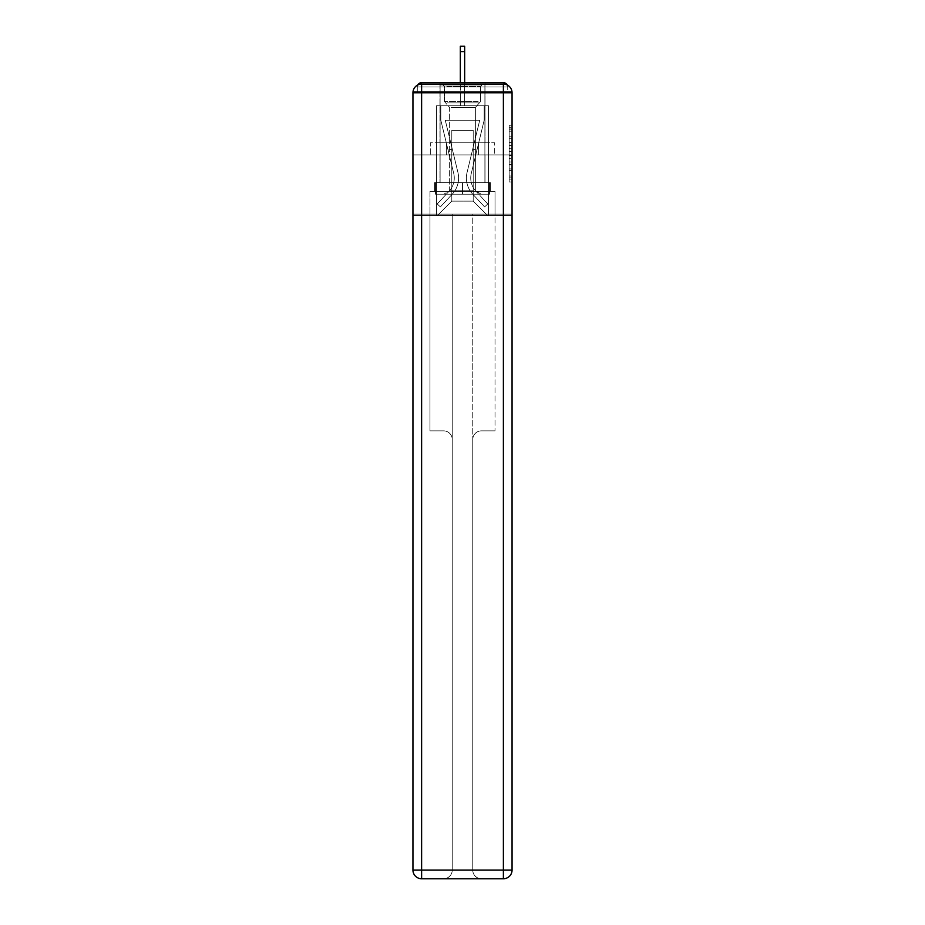<?xml version="1.0" encoding="UTF-8"?>
<svg xmlns="http://www.w3.org/2000/svg" width="925" height="925" viewBox="0 0 925 925"><rect width="100%" height="100%" fill="white"/><g stroke="black" fill="none" stroke-linecap="round" stroke-linejoin="round"><path stroke-width="0.69" stroke-dasharray="4.62 3.47" d="M509.166 142.542L509.166 151.619L512.057 151.619L512.057 179.126L512.057 128.078L512.057 151.619L509.166 151.619L509.166 127.222L509.166 181.959L509.166 125.233L509.166 177.993L512.057 177.993L509.166 177.993L512.057 177.993L509.166 177.993L509.166 168.917L509.166 181.959L512.057 181.959L512.057 125.233L512.057 177.854L512.057 155.585L509.166 155.585L512.057 155.585L512.057 168.917L512.057 129.211L509.166 129.211L512.057 129.211L512.057 181.959L512.057 128.078L512.057 181.959L509.166 181.959L509.166 125.233L512.057 125.233L512.057 128.078L512.057 125.233L512.057 128.078L512.057 125.233L512.057 127.222L512.057 125.233L509.166 125.233L509.166 129.211L512.057 129.211L509.166 129.211L509.166 142.542L512.057 142.542M485.035 82.66L485.035 142.762L439.965 142.762L485.035 142.762L439.965 142.762L439.965 82.66L485.035 82.66L439.965 82.66L485.035 82.66L439.965 82.66L439.965 142.762L485.035 142.762L485.035 82.66L439.965 82.66M512.057 148.208L512.057 145.375L512.057 148.208L509.166 148.208L509.166 136.796L509.166 170.408L509.166 161.968L512.057 161.968L509.166 161.968L509.166 181.959L512.057 181.959L509.166 181.959L512.057 181.959L509.166 181.959L509.166 125.233L512.057 125.233L509.166 125.233L512.057 125.233L509.166 125.233L509.166 148.208L512.057 148.208M512.057 92.777L503.385 92.777L503.385 84.106A8.672 8.672 0 0 1 512.057 92.777A8.672 8.672 0 0 0 503.385 84.106A8.672 8.672 0 0 1 512.057 92.777A8.672 8.672 0 0 0 503.385 84.106L421.615 84.106L421.615 92.777L503.385 92.777L503.385 870.078L421.615 870.078L421.615 92.777L412.943 92.777A8.672 8.672 0 0 1 421.615 84.106L503.385 84.106L421.615 84.106A8.672 8.672 0 0 0 412.943 92.777L412.943 870.078A8.672 8.672 0 0 0 421.615 878.75L503.385 878.75A8.672 8.672 0 0 0 512.057 870.078L512.057 92.777L512.057 154.903L512.057 92.777L512.057 154.903L412.943 154.903L512.057 154.903L412.943 154.903L412.943 92.777L412.943 154.903L512.057 154.903L412.943 154.903L512.057 154.903L412.943 154.903L512.057 154.903L512.057 215.583L412.943 215.583L512.057 215.583L512.057 91.621L507.721 91.621L507.721 86.996A4.336 4.336 0 0 0 507.235 85.007M460.338 51.592L464.662 51.592L460.338 51.592L464.662 51.592L460.338 51.592L464.662 51.592L460.338 51.592L464.662 51.592L460.338 51.592L464.662 51.592L460.338 51.592L464.662 51.592L460.338 51.592L464.662 51.592L464.662 46.25L460.338 46.25L460.338 105.774L436.496 105.774L436.496 215.583L488.504 215.583L488.504 105.774L436.496 105.774L436.496 215.583L437.363 215.583L451.805 201.13L451.805 130.333L451.805 201.13L451.805 130.333L473.195 130.333L473.195 201.13L487.637 215.583L488.504 215.583L488.504 105.774L436.496 105.774L436.496 215.583L437.363 215.583L451.805 201.13L451.805 130.333L451.805 201.13L451.805 130.333L473.195 130.333L473.195 201.13L487.637 215.583L488.504 215.583L488.504 105.774L436.496 105.774L436.496 215.583L437.363 215.583L451.805 201.13L451.805 130.333L473.195 130.333L473.195 201.13L487.637 215.583L488.504 215.583L488.504 105.774L436.496 105.774L436.496 215.583L437.363 215.583L451.805 201.13L451.805 130.333L473.195 130.333L473.195 201.13L487.637 215.583L488.504 215.583L488.504 105.774L436.496 105.774L436.496 215.583L437.363 215.583L451.805 201.13L451.805 130.333L473.195 130.333L473.195 201.13L487.637 215.583L488.504 215.583L488.504 105.774L436.496 105.774L436.496 215.583L437.363 215.583L451.805 201.13L451.805 130.333L473.195 130.333L473.195 201.13L487.637 215.583L488.504 215.583L488.504 105.774L436.496 105.774L436.496 215.583L437.363 215.583L451.805 201.13L451.805 130.333L473.195 130.333L473.195 201.13L487.637 215.583L488.504 215.583L488.504 105.774L464.662 105.774L488.504 105.774L464.662 105.774L488.504 105.774L464.662 105.774L488.504 105.774L464.662 105.774L464.662 91.621L464.662 105.774L464.662 91.621L464.662 105.774L464.662 91.621L464.662 105.774L464.662 91.621L464.662 105.774L464.662 91.621L464.662 105.774L464.662 91.621L464.662 105.774L464.662 91.621L464.662 105.774L436.496 105.774L436.496 215.583L437.363 215.583L451.805 201.13L451.805 130.333L473.195 130.333L473.195 201.13L487.637 215.583L488.504 215.583L488.504 105.774L488.504 215.583L488.504 105.774L488.504 215.583L488.504 105.774L488.504 215.583L437.363 215.583L451.805 201.13L451.805 130.333L473.195 130.333L473.195 201.13L487.637 215.583L473.195 201.13L487.637 215.583L473.195 201.13L487.637 215.583L473.195 201.13L451.805 201.13L451.805 130.333L473.195 130.333L473.195 201.13L487.637 215.583L473.195 201.13L473.195 130.333L451.805 130.333L473.195 130.333L473.195 201.13L473.195 130.333L451.805 130.333L451.805 201.13L473.195 201.13L473.195 130.333L451.805 130.333L473.195 130.333L473.195 201.13L473.195 130.333L451.805 130.333L451.805 201.13L437.363 215.583L451.805 201.13L437.363 215.583L451.805 201.13L437.363 215.583L451.805 201.13L437.363 215.583L436.496 215.583L437.363 215.583L436.496 215.583L437.363 215.583L436.496 215.583L436.496 105.774L436.496 215.583L436.496 105.774L436.496 215.583L436.496 105.774L464.662 105.774L464.662 46.25L464.662 105.774L464.662 46.25L464.662 105.774L460.338 105.774L464.662 105.774L464.662 46.25L464.662 105.774L464.662 46.25L464.662 105.774L460.338 105.774L464.662 105.774L464.662 46.25L464.662 105.774L464.662 46.25L464.662 105.774L460.338 105.774L460.338 91.621L464.662 91.621L460.338 91.621L460.338 105.774L460.338 91.621L464.662 91.621L460.338 91.621L464.662 91.621L460.338 91.621L464.662 91.621L460.338 91.621L464.662 91.621L460.338 91.621L464.662 91.621L460.338 91.621L464.662 91.621L460.338 91.621L460.338 105.774L460.338 46.25L460.338 82.66M417.765 85.007A4.336 4.336 0 0 0 417.279 86.996A4.336 4.336 0 0 1 421.615 82.66L503.385 82.66A4.336 4.336 0 0 1 507.721 86.996A4.336 4.336 0 0 0 503.385 82.66L421.615 82.66L503.385 82.66A4.336 4.336 0 0 1 507.721 86.996A4.336 4.336 0 0 0 503.385 82.66L421.615 82.66A4.336 4.336 0 0 0 417.279 86.996L417.279 91.621L417.279 86.996A4.336 4.336 0 0 1 421.615 82.66A4.336 4.336 0 0 0 417.279 86.996L417.279 91.621L412.943 91.621L412.943 215.583L412.943 154.903L412.943 214.137L512.057 214.137L512.057 870.078A8.672 8.672 0 0 1 503.385 878.75L481.428 878.75A8.672 8.672 0 0 1 472.756 870.078L472.756 214.137L429.986 214.137L429.986 430.853L443.572 430.853A8.672 8.672 0 0 1 452.244 439.525L452.244 870.078A8.672 8.672 0 0 1 443.572 878.75A8.672 8.672 0 0 0 452.244 870.078L452.244 439.525A8.672 8.672 0 0 0 443.572 430.853L429.986 430.853L443.572 430.853A8.672 8.672 0 0 1 452.244 439.525L452.244 214.137L452.244 439.525A8.672 8.672 0 0 0 443.572 430.853L429.986 430.853L429.986 214.137L429.986 430.853L429.986 214.137L412.943 214.137L452.244 214.137L452.244 870.078A8.672 8.672 0 0 1 443.572 878.75L503.385 878.75L503.385 870.078L512.057 870.078A8.672 8.672 0 0 1 503.385 878.75A8.672 8.672 0 0 0 512.057 870.078L512.057 214.137L412.943 214.137L412.943 870.078L412.943 92.777A8.672 8.672 0 0 1 421.615 84.106A8.672 8.672 0 0 0 412.943 92.777M511.976 91.621L413.024 91.621M417.279 91.621L507.721 91.621L417.279 91.621L507.721 91.621L417.279 91.621L507.721 91.621L417.279 91.621L507.721 91.621L417.279 91.621L507.721 91.621L507.721 86.996A4.336 4.336 0 0 0 503.385 82.66L421.615 82.66A4.336 4.336 0 0 0 417.279 86.996L417.279 91.621L421.615 91.621L417.279 91.621L417.279 86.996L417.279 91.621M503.385 91.621L421.615 91.621L503.385 91.621L503.385 86.996L421.615 86.996L421.615 91.621L421.615 86.996L503.385 86.996L503.385 91.621L503.385 86.996L421.615 86.996L421.615 91.621L421.615 86.996L503.385 86.996L503.385 91.621L503.385 86.996L421.615 86.996L421.615 91.621L421.615 86.996L503.385 86.996L503.385 91.621L503.385 86.996L421.615 86.996L421.615 91.621L421.615 86.996L503.385 86.996L503.385 91.621L503.385 86.996L421.615 86.996L421.615 91.621L421.615 86.996L503.385 86.996L503.385 91.621L503.385 86.996L421.615 86.996L421.615 91.621L421.615 86.996L503.385 86.996L503.385 91.621L503.385 86.996L421.615 86.996L421.615 91.621L421.615 86.996L503.385 86.996L503.385 91.621M503.385 82.66L503.385 86.996L507.721 86.996L503.385 86.996L503.385 82.66L503.385 86.996L507.721 86.996L503.385 86.996L503.385 82.66L503.385 86.996L507.721 86.996L503.385 86.996L503.385 82.66L503.385 86.996L507.721 86.996L503.385 86.996L503.385 82.66L503.385 86.996L507.721 86.996L503.385 86.996L503.385 82.66L503.385 86.996L507.721 86.996L503.385 86.996L503.385 82.66L503.385 86.996L507.721 86.996L503.385 86.996L503.385 82.66A4.336 4.336 0 0 1 507.721 86.996A4.336 4.336 0 0 0 503.385 82.66A4.336 4.336 0 0 1 507.721 86.996A4.336 4.336 0 0 0 503.385 82.66A4.336 4.336 0 0 1 507.721 86.996L507.721 91.621L507.721 86.996A4.336 4.336 0 0 0 503.385 82.66L421.615 82.66A4.336 4.336 0 0 0 417.279 86.996A4.336 4.336 0 0 1 421.615 82.66A4.336 4.336 0 0 0 417.279 86.996L421.615 86.996L421.615 82.66A4.336 4.336 0 0 0 417.279 86.996L421.615 86.996L421.615 82.66A4.336 4.336 0 0 0 417.279 86.996L421.615 86.996L421.615 82.66A4.336 4.336 0 0 0 417.279 86.996L421.615 86.996L421.615 82.66L421.615 86.996L417.279 86.996L421.615 86.996L421.615 82.66L421.615 86.996L417.279 86.996L421.615 86.996L421.615 82.66L421.615 86.996L417.279 86.996L421.615 86.996L421.615 82.66L421.615 86.996L417.279 86.996L421.615 86.996L421.615 82.66L421.615 86.996L417.279 86.996L421.615 86.996L421.615 82.66L503.385 82.66L421.615 82.66M430.298 154.903L494.702 154.903L430.298 154.903L430.298 142.762L494.702 142.762L446.405 142.762L446.405 154.903L446.405 142.762L478.595 142.762L478.595 154.903L478.595 142.762L494.702 142.762L494.702 154.903L494.702 142.762L430.298 142.762L430.298 154.903M509.166 151.619L512.057 151.619L509.166 151.619M509.166 127.222L509.166 125.233L509.166 127.222L512.057 127.222L509.166 127.222M509.166 170.258L509.166 158.418L509.166 170.258L512.057 170.258L509.166 170.258M509.166 158.418L509.166 155.585L512.057 155.585L509.166 155.585L509.166 158.418L512.057 158.418L509.166 158.418M509.166 136.796L509.166 129.211L509.166 136.796L512.057 136.796L509.166 136.796M509.166 125.233L512.057 125.233L509.166 125.233L509.166 128.078L509.166 125.233L512.057 125.233M509.166 181.959L512.057 181.959L509.166 181.959L509.166 179.126L509.166 181.959M478.595 142.762L478.595 154.903L478.595 142.762M446.405 142.762L446.405 154.903L446.405 142.762M467.067 172.443A23.692 23.692 0 0 0 472.744 194.157L484.608 206.911L487.787 203.963L484.608 206.911L472.744 194.157L484.608 206.911L487.787 203.963L484.608 206.911L472.744 194.157L484.608 206.911L487.787 203.963L484.608 206.911L472.744 194.157L484.608 206.911L487.787 203.963L484.608 206.911L472.744 194.157L484.608 206.911L487.787 203.963L484.608 206.911L472.744 194.157L484.608 206.911L487.787 203.963L484.608 206.911L472.744 194.157L484.608 206.911L487.787 203.963L484.608 206.911L472.744 194.157L484.608 206.911L487.787 203.963L484.608 206.911L472.744 194.157L484.608 206.911L487.787 203.963L484.608 206.911L472.744 194.157L484.608 206.911L487.787 203.963L484.608 206.911L472.744 194.157L484.608 206.911L487.787 203.963L484.608 206.911L472.744 194.157L484.608 206.911L487.787 203.963L484.608 206.911L472.744 194.157L484.608 206.911L487.787 203.963L484.608 206.911L472.744 194.157L484.608 206.911L487.787 203.963L484.608 206.911L472.744 194.157A23.692 23.692 0 0 1 466.397 178.016A23.692 23.692 0 0 0 472.744 194.157A23.692 23.692 0 0 1 466.397 178.016A23.692 23.692 0 0 0 472.744 194.157A23.692 23.692 0 0 1 466.397 178.016A23.692 23.692 0 0 0 472.744 194.157A23.692 23.692 0 0 1 466.397 178.016A23.692 23.692 0 0 0 472.744 194.157A23.692 23.692 0 0 1 466.397 178.016A23.692 23.692 0 0 0 472.744 194.157A23.692 23.692 0 0 1 466.397 178.016A23.692 23.692 0 0 0 472.744 194.157A23.692 23.692 0 0 1 466.397 178.016A23.692 23.692 0 0 0 472.744 194.157A23.692 23.692 0 0 1 466.397 178.016A23.692 23.692 0 0 0 472.744 194.157A23.692 23.692 0 0 1 466.397 178.016A23.692 23.692 0 0 0 472.744 194.157A23.692 23.692 0 0 1 466.397 178.016A23.692 23.692 0 0 0 472.744 194.157A23.692 23.692 0 0 1 466.397 178.016A23.692 23.692 0 0 0 472.744 194.157A23.692 23.692 0 0 1 466.397 178.016A23.692 23.692 0 0 0 472.744 194.157A23.692 23.692 0 0 1 466.397 178.016A23.692 23.692 0 0 0 472.744 194.157A23.692 23.692 0 0 1 467.067 172.443A23.692 23.692 0 0 0 466.397 178.016A23.692 23.692 0 0 1 467.067 172.443A23.692 23.692 0 0 0 466.397 178.016A23.692 23.692 0 0 1 467.067 172.443A23.692 23.692 0 0 0 466.397 178.016A23.692 23.692 0 0 1 467.067 172.443A23.692 23.692 0 0 0 466.397 178.016A23.692 23.692 0 0 1 467.067 172.443A23.692 23.692 0 0 0 466.397 178.016A23.692 23.692 0 0 1 467.067 172.443A23.692 23.692 0 0 0 466.397 178.016A23.692 23.692 0 0 1 467.067 172.443A23.692 23.692 0 0 0 466.397 178.016A23.692 23.692 0 0 1 467.067 172.443A23.692 23.692 0 0 0 466.397 178.016A23.692 23.692 0 0 1 467.067 172.443A23.692 23.692 0 0 0 466.397 178.016A23.692 23.692 0 0 1 467.067 172.443A23.692 23.692 0 0 0 466.397 178.016A23.692 23.692 0 0 1 467.067 172.443A23.692 23.692 0 0 0 466.397 178.016A23.692 23.692 0 0 1 467.067 172.443A23.692 23.692 0 0 0 466.397 178.016A23.692 23.692 0 0 1 467.067 172.443A23.692 23.692 0 0 0 466.397 178.016A23.692 23.692 0 0 1 467.067 172.443L479.717 120.227L467.067 172.443L472.71 149.122L476.93 150.139L471.276 173.461A19.356 19.356 0 0 0 475.913 191.198L487.787 203.963L475.913 191.198A19.356 19.356 0 0 1 470.733 178.016A19.356 19.356 0 0 0 475.913 191.198A19.356 19.356 0 0 1 470.733 178.016A19.356 19.356 0 0 0 475.913 191.198A19.356 19.356 0 0 1 470.733 178.016A19.356 19.356 0 0 0 475.913 191.198A19.356 19.356 0 0 1 470.733 178.016A19.356 19.356 0 0 0 475.913 191.198A19.356 19.356 0 0 1 470.733 178.016A19.356 19.356 0 0 0 475.913 191.198A19.356 19.356 0 0 1 470.733 178.016A19.356 19.356 0 0 0 475.913 191.198A19.356 19.356 0 0 1 470.733 178.016A19.356 19.356 0 0 0 475.913 191.198A19.356 19.356 0 0 1 470.733 178.016A19.356 19.356 0 0 0 475.913 191.198A19.356 19.356 0 0 1 470.733 178.016A19.356 19.356 0 0 0 475.913 191.198A19.356 19.356 0 0 1 470.733 178.016A19.356 19.356 0 0 0 475.913 191.198A19.356 19.356 0 0 1 470.733 178.016A19.356 19.356 0 0 0 475.913 191.198A19.356 19.356 0 0 1 470.733 178.016A19.356 19.356 0 0 0 475.913 191.198A19.356 19.356 0 0 1 470.733 178.016A19.356 19.356 0 0 0 475.913 191.198A19.356 19.356 0 0 1 471.276 173.461A19.356 19.356 0 0 0 470.733 178.016A19.356 19.356 0 0 1 471.276 173.461A19.356 19.356 0 0 0 470.733 178.016A19.356 19.356 0 0 1 471.276 173.461A19.356 19.356 0 0 0 470.733 178.016A19.356 19.356 0 0 1 471.276 173.461A19.356 19.356 0 0 0 470.733 178.016A19.356 19.356 0 0 1 471.276 173.461A19.356 19.356 0 0 0 470.733 178.016A19.356 19.356 0 0 1 471.276 173.461A19.356 19.356 0 0 0 470.733 178.016A19.356 19.356 0 0 1 471.276 173.461A19.356 19.356 0 0 0 470.733 178.016A19.356 19.356 0 0 1 471.276 173.461A19.356 19.356 0 0 0 470.733 178.016A19.356 19.356 0 0 1 471.276 173.461A19.356 19.356 0 0 0 470.733 178.016A19.356 19.356 0 0 1 471.276 173.461A19.356 19.356 0 0 0 470.733 178.016A19.356 19.356 0 0 1 471.276 173.461A19.356 19.356 0 0 0 470.733 178.016A19.356 19.356 0 0 1 471.276 173.461A19.356 19.356 0 0 0 470.733 178.016A19.356 19.356 0 0 1 471.276 173.461A19.356 19.356 0 0 0 470.733 178.016A19.356 19.356 0 0 1 471.276 173.461L484.168 120.227L471.276 173.461L484.168 120.227L484.168 105.774L440.832 105.774L484.168 105.774L440.832 105.774L484.168 105.774L440.832 105.774L484.168 105.774L440.832 105.774L484.168 105.774L440.832 105.774L484.168 105.774L440.832 105.774L484.168 105.774L440.832 105.774L484.168 105.774L484.168 120.227L471.276 173.461L484.168 120.227L484.168 105.774L484.168 120.227L471.276 173.461L484.168 120.227L484.168 105.774L484.168 120.227L471.276 173.461L484.168 120.227L484.168 105.774L484.168 120.227L471.276 173.461L484.168 120.227L484.168 105.774L484.168 120.227L471.276 173.461L484.168 120.227L484.168 105.774L484.168 120.227L471.276 173.461L476.93 150.139L472.71 149.122L467.067 172.443L479.717 120.227L445.283 120.227L457.933 172.443A23.692 23.692 0 0 1 452.256 194.157A23.692 23.692 0 0 0 457.933 172.443A23.692 23.692 0 0 1 452.256 194.157L440.392 206.911L452.256 194.157L440.392 206.911L437.213 203.963L440.392 206.911L437.213 203.963L440.392 206.911L452.256 194.157A23.692 23.692 0 0 0 457.933 172.443A23.692 23.692 0 0 1 452.256 194.157A23.692 23.692 0 0 0 457.933 172.443A23.692 23.692 0 0 1 452.256 194.157L440.392 206.911L452.256 194.157L440.392 206.911L437.213 203.963L440.392 206.911L437.213 203.963L440.392 206.911L452.256 194.157A23.692 23.692 0 0 0 457.933 172.443A23.692 23.692 0 0 1 452.256 194.157A23.692 23.692 0 0 0 457.933 172.443A23.692 23.692 0 0 1 452.256 194.157L440.392 206.911L452.256 194.157L440.392 206.911L437.213 203.963L440.392 206.911L437.213 203.963L440.392 206.911L452.256 194.157A23.692 23.692 0 0 0 457.933 172.443A23.692 23.692 0 0 1 452.256 194.157A23.692 23.692 0 0 0 457.933 172.443A23.692 23.692 0 0 1 452.256 194.157L440.392 206.911L452.256 194.157L440.392 206.911L437.213 203.963L440.392 206.911L437.213 203.963L440.392 206.911L452.256 194.157A23.692 23.692 0 0 0 457.933 172.443A23.692 23.692 0 0 1 452.256 194.157A23.692 23.692 0 0 0 457.933 172.443A23.692 23.692 0 0 1 452.256 194.157L440.392 206.911L452.256 194.157L440.392 206.911L437.213 203.963L440.392 206.911L437.213 203.963L440.392 206.911L452.256 194.157A23.692 23.692 0 0 0 457.933 172.443A23.692 23.692 0 0 1 452.256 194.157A23.692 23.692 0 0 0 457.933 172.443A23.692 23.692 0 0 1 452.256 194.157L440.392 206.911L452.256 194.157L440.392 206.911L437.213 203.963L440.392 206.911L437.213 203.963L440.392 206.911L452.256 194.157A23.692 23.692 0 0 0 457.933 172.443A23.692 23.692 0 0 1 452.256 194.157A23.692 23.692 0 0 0 457.933 172.443A23.692 23.692 0 0 1 452.256 194.157L440.392 206.911L452.256 194.157L440.392 206.911L437.213 203.963L440.392 206.911L437.213 203.963L440.392 206.911L452.256 194.157A23.692 23.692 0 0 0 457.933 172.443L445.283 120.227L479.717 120.227L467.067 172.443L472.71 149.122L476.93 150.139L472.71 149.122L467.067 172.443L479.717 120.227L445.283 120.227L457.933 172.443L452.29 149.122L448.07 150.139L453.724 173.461A19.356 19.356 0 0 1 449.087 191.198L437.213 203.963L449.087 191.198A19.356 19.356 0 0 0 453.724 173.461A19.356 19.356 0 0 1 449.087 191.198L437.213 203.963L449.087 191.198A19.356 19.356 0 0 0 453.724 173.461A19.356 19.356 0 0 1 449.087 191.198L437.213 203.963L449.087 191.198A19.356 19.356 0 0 0 453.724 173.461A19.356 19.356 0 0 1 449.087 191.198L437.213 203.963L449.087 191.198A19.356 19.356 0 0 0 453.724 173.461A19.356 19.356 0 0 1 449.087 191.198L437.213 203.963L449.087 191.198A19.356 19.356 0 0 0 453.724 173.461A19.356 19.356 0 0 1 449.087 191.198L437.213 203.963L449.087 191.198A19.356 19.356 0 0 0 453.724 173.461A19.356 19.356 0 0 1 449.087 191.198L437.213 203.963L449.087 191.198A19.356 19.356 0 0 0 453.724 173.461A19.356 19.356 0 0 1 449.087 191.198L437.213 203.963L449.087 191.198A19.356 19.356 0 0 0 453.724 173.461A19.356 19.356 0 0 1 449.087 191.198L437.213 203.963L449.087 191.198A19.356 19.356 0 0 0 453.724 173.461A19.356 19.356 0 0 1 449.087 191.198L437.213 203.963L449.087 191.198A19.356 19.356 0 0 0 453.724 173.461A19.356 19.356 0 0 1 449.087 191.198L437.213 203.963L449.087 191.198A19.356 19.356 0 0 0 453.724 173.461A19.356 19.356 0 0 1 449.087 191.198L437.213 203.963L449.087 191.198A19.356 19.356 0 0 0 453.724 173.461A19.356 19.356 0 0 1 449.087 191.198L437.213 203.963L449.087 191.198A19.356 19.356 0 0 0 453.724 173.461A19.356 19.356 0 0 1 449.087 191.198L437.213 203.963L449.087 191.198A19.356 19.356 0 0 0 453.724 173.461L440.832 120.227L453.724 173.461L440.832 120.227L440.832 105.774L440.832 120.227L453.724 173.461L440.832 120.227L440.832 105.774L440.832 120.227L453.724 173.461L440.832 120.227L440.832 105.774L440.832 120.227L453.724 173.461L440.832 120.227L440.832 105.774L440.832 120.227L453.724 173.461L440.832 120.227L440.832 105.774L440.832 120.227L453.724 173.461L448.07 150.139L452.29 149.122L457.933 172.443L445.283 120.227L479.717 120.227L467.067 172.443L472.71 149.122L476.93 150.139L472.71 149.122L467.067 172.443L479.717 120.227L445.283 120.227L457.933 172.443L452.29 149.122L448.07 150.139L452.29 149.122L457.933 172.443L445.283 120.227L479.717 120.227L467.067 172.443L472.71 149.122L476.93 150.139L472.71 149.122L467.067 172.443L479.717 120.227L445.283 120.227L457.933 172.443L452.29 149.122L448.07 150.139L452.29 149.122L457.933 172.443L445.283 120.227L479.717 120.227L467.067 172.443L472.71 149.122L476.93 150.139L472.71 149.122L467.067 172.443L479.717 120.227L445.283 120.227L457.933 172.443L452.29 149.122L448.07 150.139L452.29 149.122L457.933 172.443L445.283 120.227L479.717 120.227L467.067 172.443L472.71 149.122L476.93 150.139L472.71 149.122L467.067 172.443L479.717 120.227L445.283 120.227L457.933 172.443L452.29 149.122L448.07 150.139L452.29 149.122L457.933 172.443L445.283 120.227L479.717 120.227L467.067 172.443M440.832 120.227L440.832 105.774L440.832 120.227L453.724 173.461L440.832 120.227L440.832 105.774L440.832 120.227M452.29 149.122L448.07 150.139L452.29 149.122L457.933 172.443L445.283 120.227L457.933 172.443L452.29 149.122L448.07 150.139L452.29 149.122M479.393 84.973L442.994 84.973L479.393 84.973M446.856 86.418L480.561 86.418L446.856 86.418M478.768 194.204L443.722 194.204L478.768 194.204M473.635 190.781L449.642 190.781L473.635 190.781M451.365 107.508L475.358 107.508L451.365 107.508M481.89 84.973L440.103 84.973L481.89 84.973M481.89 182.641L440.103 182.641L481.89 182.641M435.478 182.641L489.522 182.641L435.478 182.641L435.478 194.204L489.522 194.204L435.478 194.204L489.522 194.204L435.478 194.204L435.478 182.641L462.5 182.641L462.5 194.204L462.5 182.641L489.522 182.641L489.522 194.204L489.522 182.641L435.478 182.641L435.478 194.204L435.478 182.641M462.5 182.641L462.5 194.204L462.5 182.641L490.389 182.641L434.611 182.641L434.611 191.313L429.986 191.313L429.986 214.137L429.986 191.313L495.014 191.313L490.389 191.313L495.014 191.313L495.014 430.853L495.014 191.313L495.014 214.137L495.014 191.313L429.986 191.313L490.389 191.313L434.611 191.313L434.611 182.641L462.5 182.641L462.5 191.313L462.5 182.641L434.611 182.641L490.389 182.641L490.389 191.313L490.389 182.641L490.389 191.313L490.389 182.641L462.5 182.641M489.522 182.641L489.522 194.204L489.522 182.641M485.035 154.903L485.035 182.641L439.965 182.641L485.035 182.641L439.965 182.641L485.035 182.641L485.035 154.903L439.965 154.903L439.965 182.641L439.965 154.903L485.035 154.903M512.057 154.903L512.057 214.137L512.057 154.903M481.428 430.853L495.014 430.853L481.428 430.853A8.672 8.672 0 0 0 472.756 439.525A8.672 8.672 0 0 1 481.428 430.853L495.014 430.853L481.428 430.853A8.672 8.672 0 0 0 472.756 439.525L472.756 870.078A8.672 8.672 0 0 0 481.428 878.75A8.672 8.672 0 0 1 472.756 870.078L472.756 439.525A8.672 8.672 0 0 1 481.428 430.853M421.615 878.75A8.672 8.672 0 0 1 412.943 870.078A8.672 8.672 0 0 0 421.615 878.75A8.672 8.672 0 0 1 412.943 870.078L421.615 870.078L421.615 878.75M452.244 214.137L472.756 214.137L472.756 870.078A8.672 8.672 0 0 0 481.428 878.75L443.572 878.75A8.672 8.672 0 0 0 452.244 870.078L452.244 214.137M434.611 182.641L434.611 191.313L434.611 182.641M429.986 191.313L429.986 214.137L429.986 191.313M479.717 120.227L445.283 120.227L479.717 120.227M484.168 120.227L484.168 105.774L484.168 120.227M472.71 149.122L476.93 150.139L472.71 149.122M464.662 82.66L464.662 51.592M509.166 168.917L512.057 168.917L509.166 168.917M509.166 164.662L512.057 164.662M509.166 138.287L512.057 138.287L509.166 138.287M509.166 128.078L512.057 128.078M509.166 179.126L512.057 179.126M509.166 176.004L512.057 176.004M509.166 131.188L512.057 131.188M509.166 148.775L512.057 148.775L509.166 148.775M509.166 164.8L512.057 164.8L509.166 164.8M509.166 170.408L512.057 170.408L509.166 170.408M509.166 145.375L512.057 145.375L509.166 145.375M478.144 101.473L444.439 101.473L478.144 101.473M447.376 102.906L479.971 102.906L447.376 102.906M509.166 177.854L512.057 177.854M509.166 177.993L512.057 177.993M509.166 129.211L512.057 129.211M464.662 46.25L460.338 46.25M480.561 86.418L482.006 84.973L480.561 86.418L480.561 101.473L475.358 107.508L475.358 190.781L481.278 194.204L475.358 190.781L475.358 107.508L480.561 101.473L480.561 86.418M440.103 84.973L440.103 182.641L440.103 84.973M484.897 84.973L484.897 182.641L484.897 84.973M444.439 101.473L444.439 86.418L442.994 84.973L444.439 86.418L444.439 101.473L449.642 107.508L449.642 190.781L443.722 194.204L449.642 190.781L449.642 107.508L444.439 101.473"/><path stroke-width="1.39" d="M512.057 92.777A8.672 8.672 0 0 0 503.385 84.106A8.672 8.672 0 0 1 512.057 92.777L512.057 870.078L503.385 870.078L503.385 878.75L421.615 878.75A8.672 8.672 0 0 1 412.943 870.078L412.943 92.777A8.672 8.672 0 0 1 421.615 84.106L503.385 84.106L503.385 92.777L421.615 92.777L421.615 870.078L503.385 870.078L503.385 92.777L512.057 92.777L511.976 91.621M412.943 92.777L421.615 92.777L421.615 84.106A8.672 8.672 0 0 0 412.943 92.777L413.024 91.621M507.235 85.007A4.336 4.336 0 0 0 503.385 82.66L421.615 82.66A4.336 4.336 0 0 0 417.765 85.007M503.385 82.66L485.035 82.66M439.965 82.66L421.615 82.66M503.385 878.75A8.672 8.672 0 0 0 512.057 870.078A8.672 8.672 0 0 1 503.385 878.75M464.662 51.592L460.338 51.592L460.338 46.25L464.662 46.25L464.662 82.66M460.338 51.592L460.338 82.66M421.615 878.75L421.615 870.078L412.943 870.078A8.672 8.672 0 0 0 421.615 878.75"/></g></svg>
